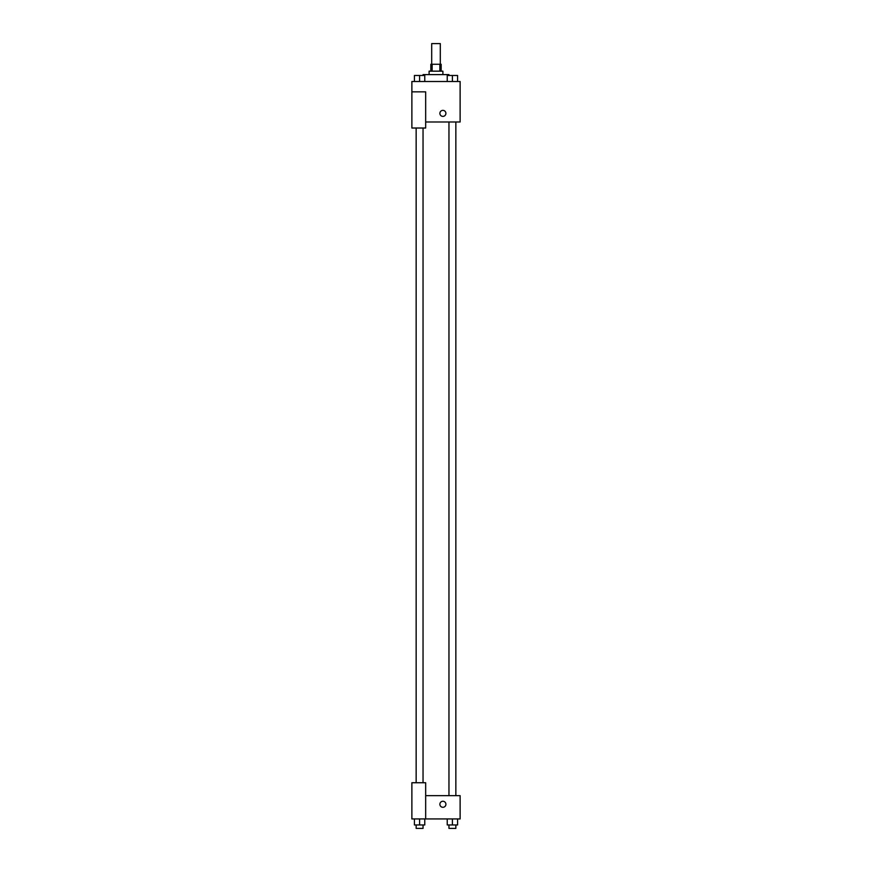 <?xml version="1.0" encoding="UTF-8"?>
<svg xmlns="http://www.w3.org/2000/svg" width="872" height="872" viewBox="0 0 872 872"><rect width="100%" height="100%" fill="white"/><g stroke="black" fill="none" stroke-linecap="round" stroke-linejoin="round"><path stroke-width="1.31" d="M440.305 64.277L440.305 43.6L431.695 43.6L431.695 64.277M432.141 71.166L432.141 64.277L430.833 64.277L430.833 71.166M432.141 64.277L441.167 64.277L441.167 71.166M439.859 71.166L439.859 64.277M429.111 74.611L429.111 71.166L442.889 71.166L442.889 74.611M448.927 75.472L448.927 74.611L423.073 74.611L423.073 75.472M411.878 91.843L411.878 128.02L425.667 128.02L425.667 91.843L411.878 91.843L411.878 81.499L460.122 81.499L460.122 121.993L425.667 121.993M439.88 113.382A3.019 3.019 0 0 1 444.404 110.766A3.019 3.019 0 0 1 444.404 115.987A3.019 3.019 0 0 1 439.88 113.382M425.667 795.667L460.122 795.667L460.122 818.928L411.878 818.928L411.878 782.74L425.667 782.74L425.667 818.928M439.88 804.278A3.019 3.019 0 0 1 444.404 801.662A3.019 3.019 0 0 1 444.404 806.894A3.019 3.019 0 0 1 439.88 804.278M447.238 818.928L447.238 824.956L457.571 824.956L457.571 818.928L457.571 824.956M452.405 824.956L452.405 818.928M455.849 824.956L455.849 828.4L448.96 828.4L448.96 824.956M414.429 818.928L414.429 824.956L424.762 824.956L424.762 818.928L424.762 824.956M419.596 824.956L419.596 818.928M423.04 824.956L423.04 828.4L416.151 828.4L416.151 824.956M447.238 81.499L447.238 75.472L457.571 75.472L457.571 81.499L457.571 75.472M452.405 81.499L452.405 75.472M455.849 75.472L448.96 75.472M414.429 81.499L414.429 75.472L424.762 75.472L424.762 81.499L424.762 75.472M419.596 81.499L419.596 75.472M423.04 75.472L416.151 75.472M448.96 121.993L448.96 795.667M455.849 121.993L455.849 795.667M423.04 782.74L423.04 128.02M416.151 782.74L416.151 128.02"/></g></svg>
